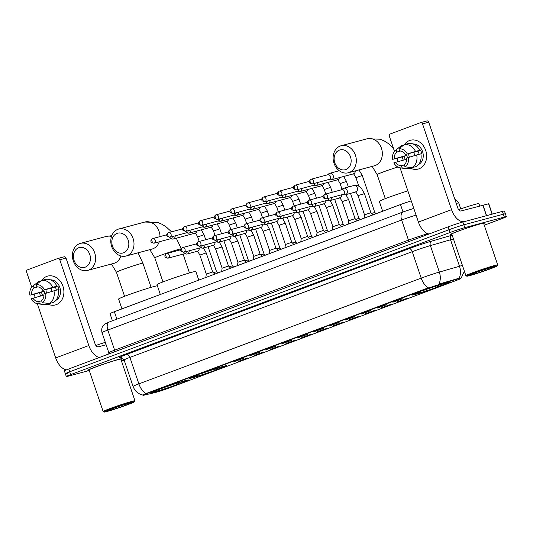 <?xml version="1.0" encoding="UTF-8"?>
<svg xmlns="http://www.w3.org/2000/svg" width="533" height="533" viewBox="0 0 533 533"><rect width="100%" height="100%" fill="white"/><g stroke="black" fill="none" stroke-linecap="round" stroke-linejoin="round"><path stroke-width="0.8" d="M223.354 366.318A19.774 0.899 161.3 0 0 202.28 373.093A19.774 0.899 161.3 0 0 189.488 378.323A19.774 0.899 161.3 0 0 193.079 377.657A19.774 0.899 161.3 0 0 214.153 370.881A19.774 0.899 161.3 0 0 226.945 365.645A19.774 0.899 161.3 0 0 223.354 366.318M184.964 380.695A19.774 0.899 161.3 0 0 163.891 387.471A19.774 0.899 161.3 0 0 151.099 392.701A19.774 0.899 161.3 0 0 154.69 392.035A19.774 0.899 161.3 0 0 175.763 385.259A19.774 0.899 161.3 0 0 188.555 380.022A19.774 0.899 161.3 0 0 184.964 380.695M445.681 283.043A19.774 0.899 161.3 0 0 424.608 289.825A19.774 0.899 161.3 0 0 411.816 295.055A19.774 0.899 161.3 0 0 415.407 294.383A19.774 0.899 161.3 0 0 436.48 287.607A19.774 0.899 161.3 0 0 449.272 282.377A19.774 0.899 161.3 0 0 445.681 283.043M392.821 302.211L402.402 298.806L392.821 302.211M376.998 308.141L386.578 304.736L376.998 308.141M361.174 314.064L370.755 310.659L361.174 314.064M345.351 319.993L354.931 316.589L345.351 319.993M329.527 325.923L339.108 322.518L329.527 325.923M313.704 331.846L323.284 328.441L313.704 331.846M297.88 337.775L307.461 334.371L297.88 337.775M282.057 343.698L291.638 340.294L282.057 343.698M266.233 349.628L275.814 346.223L266.233 349.628M250.41 355.551L259.991 352.146L250.41 355.551M234.587 361.481L244.167 358.076L234.587 361.481M396.732 302.004L406.313 298.6L396.732 302.004M380.908 307.934L390.489 304.53L380.908 307.934M365.085 313.857L374.666 310.453L365.085 313.857M349.262 319.787L358.842 316.382L349.262 319.787M333.438 325.71L343.019 322.305L333.438 325.71M317.615 331.639L327.195 328.235L317.615 331.639M301.791 337.562L311.372 334.158L301.791 337.562M285.968 343.492L295.549 340.087L285.968 343.492M270.144 349.415L279.725 346.01L270.144 349.415M254.321 355.344L263.902 351.94L254.321 355.344M238.498 361.267L248.078 357.863L238.498 361.267M458.04 279.085A10.074 0.46 -18.7 0 1 459.133 278.779A10.074 0.46 -18.7 0 1 460.965 278.439A10.074 0.46 -18.7 0 1 457.041 280.158L169.134 387.991A10.074 0.46 -18.7 0 1 154.95 392.608L143.903 395.193A10.074 0.46 -18.7 0 1 142.931 395.319A10.074 0.46 -18.7 0 1 146.855 393.601L427.713 288.406A10.074 0.46 -18.7 0 1 439.945 284.316L459.786 278.306M112.43 320.806L110.005 313.637A11.193 0.506 -18.7 0 1 114.355 311.725L400.483 204.559A11.193 0.506 -18.7 0 1 411.243 200.874M481.546 223.474A18.095 0.819 161.3 0 0 462.264 229.676A18.095 0.819 161.3 0 0 450.558 234.46A18.095 0.819 161.3 0 0 451.891 234.333A17.909 0.813 161.3 0 1 450.731 234.4A17.909 0.813 161.3 0 1 462.318 229.663A17.909 0.813 161.3 0 1 481.406 223.527A17.909 0.813 161.3 0 1 484.657 222.921A17.909 0.813 161.3 0 1 483.684 223.547A18.095 0.819 161.3 0 0 484.83 222.861A18.095 0.819 161.3 0 0 481.546 223.474M120.958 359.429A18.095 0.819 161.3 0 0 122.097 358.722A18.095 0.819 161.3 0 0 118.812 359.335A18.095 0.819 161.3 0 0 99.524 365.531A18.095 0.819 161.3 0 0 87.818 370.322A18.095 0.819 161.3 0 0 89.151 370.195M458.98 278.359L458.993 278.359A13.059 9.188 73.9 0 0 459.499 266.247A14.924 0.68 -18.7 0 1 461.118 265.794A14.924 0.68 -18.7 0 1 462.431 265.467M484.25 225.226L501.993 218.577A11.193 0.506 161.3 0 0 506.35 216.665L505.397 213.84A11.193 0.506 161.3 0 0 503.365 214.219L463.817 224.833A11.193 0.506 161.3 0 0 449.006 229.716L69.703 371.781A11.193 0.506 161.3 0 0 65.346 373.693A11.193 0.506 161.3 0 0 67.378 373.313M142.931 395.319L142.844 395.046C138.054 393.914 134.796 391.042 133.063 386.432A14.924 0.68 -18.7 0 1 138.873 383.88A13.059 7.522 -110.5 0 0 146.035 393.547L428.365 287.8A13.059 7.522 69.5 0 1 421.21 278.139A14.924 0.68 -18.7 0 1 439.339 272.077A13.059 9.188 73.9 0 1 438.846 284.136L457.867 278.572M143.73 394.686L143.277 394.833M121.517 361.074A11.193 0.506 161.3 0 0 122.69 360.641L124.149 360.095M506.35 216.665A11.193 0.506 161.3 0 0 504.318 217.044L464.776 227.658A11.193 0.506 161.3 0 0 449.965 232.541L70.656 374.606A11.193 0.506 161.3 0 0 66.299 376.518A11.193 0.506 161.3 0 0 68.331 376.138L89.264 370.522M462.864 222.008A11.193 0.506 161.3 0 0 448.053 226.891L68.744 368.956A11.193 0.506 161.3 0 0 64.386 370.868L65.346 373.693A11.193 0.506 161.3 0 1 69.703 371.781L449.006 229.716A11.193 0.506 161.3 0 1 463.817 224.833L503.365 214.219A11.193 0.506 161.3 0 1 505.397 213.84L504.438 211.021A11.193 0.506 161.3 0 0 502.406 211.394L462.864 222.008L464.776 227.658M409.491 140.545A14.924 12.179 75 0 1 425.694 150.386A14.924 12.179 75 0 1 419.051 168.788A14.924 12.179 75 0 1 410.763 168.315A14.924 12.179 75 0 0 418.139 169.074L418.139 169.074A14.924 12.179 75 0 0 419.051 168.788A14.924 12.179 75 0 0 425.874 150.946A14.924 12.179 75 0 0 410.403 140.252L410.403 140.252A14.924 12.179 75 0 0 409.491 140.545A14.924 12.179 75 0 0 404.4 144.603A14.924 12.179 75 0 1 409.491 140.545M464.13 221.668A14.924 8.595 -110.5 0 1 451.551 209.669L422.522 123.889A1.865 1.526 -105 0 0 420.61 122.623A1.865 1.526 -105 0 0 420.497 122.663L390.216 134.003A1.865 1.526 -105 0 0 389.39 136.301L394.473 151.332M429.005 234.027A14.924 8.595 -110.5 0 1 418.425 222.081L400.056 167.815M403.288 160.127A14.924 12.179 75 0 1 402.268 156.829A14.924 12.179 75 0 0 403.288 160.127M397.938 161.559L396.865 158.401L404.267 156.289A10.82 8.834 75 0 0 405.34 159.574M426.74 120.984A1.865 1.526 75 0 1 426.853 120.951A1.865 1.526 75 0 1 428.765 122.217L457.8 207.997A3.731 2.145 69.5 0 0 461.072 210.968L488.768 203.753L492.272 214.119M420.877 153.95L421.776 153.711A10.82 8.834 75 0 0 420.584 150.179L419.658 150.306A12.312 10.047 75 0 0 408.471 143.51L404.307 144.63L398.911 148.807L399.65 150.979A7.462 6.09 75 0 1 405.466 154.517L417.952 151.165A7.462 6.09 -105 0 1 419.091 154.303M416.693 154.95L406.659 158.048A7.462 6.09 75 0 1 404.274 164.65L405.013 166.822L412.102 167.655L416.266 166.536A12.312 10.047 75 0 0 420.857 153.837L416.693 154.95A12.312 10.047 75 0 1 412.102 167.655M404.367 164.93L401.422 165.723L402.155 167.895L409.244 168.728L413.315 167.329M409.244 168.728A12.312 10.047 75 0 1 406.586 168.761L400.383 167.875A9.701 7.915 75 0 1 393.84 162.845L406.726 159.2M407.525 157.721A7.462 6.09 -105 0 1 406.892 155.31L392.648 159.314A9.701 7.915 75 0 1 395.639 150.186L400.563 146.309A12.312 10.047 75 0 1 401.449 145.696L396.059 149.88L396.792 152.052L400.616 151.026M403.708 145.089L401.449 145.696M408.418 157.388A9.701 7.915 75 0 1 405.013 166.822M402.155 167.895A9.701 7.915 75 0 1 400.383 167.875M392.648 159.314L396.865 158.401M395.639 150.186A9.701 7.915 75 0 1 396.059 149.88M401.422 165.723A7.462 6.09 75 0 1 395.599 162.185M394.407 158.661A7.462 6.09 75 0 1 396.792 152.052M413.068 143.977A10.82 8.834 75 0 1 422.802 152.378A10.82 8.834 75 0 1 418.585 164.524M404.307 144.63A12.312 10.047 75 0 1 415.493 151.419L405.466 154.517M419.658 150.306L415.493 151.419M398.911 148.807A9.701 7.915 75 0 1 407.225 153.857M409.357 157.108A7.462 6.09 75 0 1 408.704 153.644M414.694 155.536A9.328 7.615 75 0 1 414.034 152.218M420.584 150.179L417.952 151.165M406.892 155.31L404.267 156.289M469.753 275.621A16.043 0.726 161.3 0 0 486.522 270.238A16.043 0.726 161.3 0 0 497.222 265.914A16.043 0.726 161.3 0 0 494.311 266.42A16.043 0.726 161.3 0 0 476.888 272.037A16.043 0.726 161.3 0 0 466.861 276.194A16.043 0.726 161.3 0 0 469.753 275.621M497.222 265.914L497.689 264.974A16.79 0.76 161.3 0 0 497.695 264.934A16.79 0.76 161.3 0 0 494.644 265.501A16.79 0.76 161.3 0 0 476.755 271.257A16.79 0.76 161.3 0 0 465.895 275.701A16.79 0.76 161.3 0 0 465.922 275.728L466.861 276.194M497.695 264.934L483.598 223.28A16.79 0.76 161.3 0 0 480.546 223.847A16.79 0.76 161.3 0 0 462.651 229.603A16.79 0.76 161.3 0 0 451.791 234.047L465.895 275.701M479.707 205.965L478.914 203.619A18.655 0.846 161.3 0 0 475.523 204.252A18.655 0.846 161.3 0 0 458.613 209.602M491.459 267.493A12.312 0.56 161.3 0 0 478.587 271.623A12.312 0.56 161.3 0 0 470.373 274.941A12.312 0.56 161.3 0 0 472.604 274.555A12.312 0.56 161.3 0 0 485.976 270.244A12.312 0.56 161.3 0 0 493.671 267.053A12.312 0.56 161.3 0 0 491.459 267.493M339.354 150.113A10.26 8.375 -105 0 0 334.791 162.758A10.26 8.375 -105 0 0 345.93 169.527A10.26 8.375 -105 0 0 350.501 156.875A10.26 8.375 -105 0 0 339.354 150.113M349.208 172.499A13.991 11.42 75 0 1 348.349 172.772A13.991 11.42 75 0 1 333.845 162.752A13.991 11.42 75 0 1 340.247 146.022A13.991 11.42 75 0 1 341.1 145.749A13.991 11.42 75 0 1 355.604 155.769A13.991 11.42 75 0 1 349.208 172.499M438.959 285.235L438.965 286.607A17.756 0.806 161.3 0 1 418.065 293.503L417.252 293.01M419.165 291.804L419.264 291.897A17.756 0.806 161.3 0 0 413.755 294.436A17.756 0.806 161.3 0 0 415.98 294.056L417.306 293.563L417.632 292.67M422.029 290.745L422.116 290.825A17.756 0.806 161.3 0 1 443.023 283.929L443.076 283.776M418.065 293.503L419.384 293.003A16.043 0.726 161.3 0 0 438.006 286.867L438.965 286.607M419.264 291.897L420.224 291.638A16.043 0.726 161.3 0 0 415.354 293.823A16.043 0.726 161.3 0 0 417.306 293.563M443.023 283.929L441.704 284.429A16.043 0.726 161.3 0 0 423.082 290.565L422.116 290.825M438.006 286.867L436.507 285.521M419.831 291.791L419.384 293.003M407.858 190.874A20.521 0.933 161.3 0 0 379.323 201.394L382.654 211.235M445.175 283.183L445.102 283.369A17.756 0.806 161.3 0 1 447.36 283.063L447.607 282.563M439.918 284.948L440.858 285.795L441.824 285.535A17.756 0.806 161.3 0 0 447.36 283.063M440.858 285.795A16.043 0.726 161.3 0 0 445.708 283.549A16.043 0.726 161.3 0 0 443.782 283.869L445.102 283.369M117.033 233.381A10.26 8.375 -105 0 0 112.463 246.033A10.26 8.375 -105 0 0 123.603 252.795A10.26 8.375 -105 0 0 128.173 240.15A10.26 8.375 -105 0 0 117.033 233.381M126.881 255.767A13.991 11.42 75 0 1 126.021 256.04A13.991 11.42 75 0 1 111.517 246.019A13.991 11.42 75 0 1 117.92 229.29A13.991 11.42 75 0 1 118.772 229.017A13.991 11.42 75 0 1 133.277 239.044A13.991 11.42 75 0 1 126.881 255.767M198.776 280.105L195.871 271.51A20.521 0.933 161.3 0 0 192.14 272.203A20.521 0.933 161.3 0 0 170.274 279.239A20.521 0.933 161.3 0 0 157.002 284.669L160.326 294.502M216.631 368.503L216.638 369.875A17.756 0.806 161.3 0 1 195.738 376.771L194.925 376.278M196.837 375.079L196.937 375.165A17.756 0.806 161.3 0 0 191.427 377.71A17.756 0.806 161.3 0 0 193.652 377.331L194.978 376.831L195.305 375.945M199.708 374.019L199.795 374.093A17.756 0.806 161.3 0 1 220.695 367.204L220.749 367.05M195.738 376.771L197.057 376.278A16.043 0.726 161.3 0 0 215.678 370.135L216.638 369.875M196.937 375.165L197.896 374.906A16.043 0.726 161.3 0 0 193.026 377.091A16.043 0.726 161.3 0 0 194.978 376.831M220.695 367.204L219.376 367.697A16.043 0.726 161.3 0 0 200.754 373.833L199.795 374.093M215.678 370.135L214.186 368.789M197.503 375.059L197.057 376.278M222.847 366.451L222.774 366.644A17.756 0.806 161.3 0 1 225.033 366.331L225.279 365.831M217.591 368.216L218.53 369.063L219.496 368.809A17.756 0.806 161.3 0 0 225.033 366.331M218.53 369.063A16.043 0.726 161.3 0 0 223.387 366.817A16.043 0.726 161.3 0 0 221.455 367.137L222.774 366.644M78.644 247.758A10.26 8.375 -105 0 0 74.074 260.41A10.26 8.375 -105 0 0 85.213 267.173A10.26 8.375 -105 0 0 89.784 254.527A10.26 8.375 -105 0 0 78.644 247.758M88.491 270.144A13.991 11.42 75 0 1 87.639 270.418A13.991 11.42 75 0 1 73.134 260.397A13.991 11.42 75 0 1 79.53 243.668A13.991 11.42 75 0 1 80.383 243.394A13.991 11.42 75 0 1 94.887 253.422A13.991 11.42 75 0 1 88.491 270.144M157.395 285.841A20.521 0.933 161.3 0 0 153.757 286.581A20.521 0.933 161.3 0 0 131.884 293.616A20.521 0.933 161.3 0 0 118.612 299.046L121.944 308.88M178.242 382.881L178.255 384.253A17.756 0.806 161.3 0 1 157.348 391.149L156.535 390.656M158.454 389.456L158.548 389.543A17.756 0.806 161.3 0 0 153.038 392.088A17.756 0.806 161.3 0 0 155.27 391.708L156.589 391.209L156.915 390.316M161.319 388.39L161.406 388.47A17.756 0.806 161.3 0 1 182.306 381.581L182.366 381.428M157.348 391.149L158.674 390.656A16.043 0.726 161.3 0 0 177.289 384.513L178.255 384.253M158.548 389.543L159.514 389.283A16.043 0.726 161.3 0 0 154.637 391.469A16.043 0.726 161.3 0 0 156.589 391.209M182.306 381.581L180.987 382.074A16.043 0.726 161.3 0 0 162.365 388.211L161.406 388.47M177.289 384.513L175.797 383.167M159.114 389.436L158.674 390.656M184.458 380.829L184.391 381.022A17.756 0.806 161.3 0 1 186.643 380.709L186.89 380.209M179.201 382.594L180.147 383.44L181.107 383.187A17.756 0.806 161.3 0 0 186.643 380.709M180.147 383.44A16.043 0.726 161.3 0 0 184.998 381.195A16.043 0.726 161.3 0 0 183.066 381.515L184.391 381.022M371.614 213.407L374.806 212.487L362.28 175.49L355.924 177.642C354.238 174.538 353.319 173.292 353.172 173.891M328.808 179.508L330.493 179.794A3.358 2.738 -105 0 0 331.486 179.754A3.358 2.738 -105 0 0 331.686 179.688A3.358 2.738 -105 0 0 333.185 175.55A3.358 2.738 -105 0 0 329.74 173.272A3.358 2.738 -105 0 0 329.541 173.332A3.358 2.738 -105 0 0 328.861 173.731L327.555 174.824M329.008 179.448A2.425 1.979 -105 0 0 329.161 179.414A2.425 1.979 -105 0 0 329.307 179.368A2.425 1.979 -105 0 0 330.387 176.376A2.425 1.979 -105 0 0 327.902 174.731A2.425 1.979 -105 0 0 327.755 174.777M355.791 219.329L358.982 218.41L360.221 219.636M312.991 185.431L314.67 185.724A3.358 2.738 -105 0 0 315.663 185.684A3.358 2.738 -105 0 0 315.862 185.617A3.358 2.738 -105 0 0 317.568 182.526M313.184 185.371A2.425 1.979 -105 0 0 313.337 185.337A2.425 1.979 -105 0 0 313.484 185.291A2.425 1.979 -105 0 0 314.723 183.285M339.967 225.259L343.152 224.333L344.398 225.566M297.167 191.36L298.846 191.647A3.358 2.738 -105 0 0 299.839 191.607A3.358 2.738 -105 0 0 300.039 191.54A3.358 2.738 -105 0 0 301.745 188.449M297.361 191.3A2.425 1.979 -105 0 0 297.514 191.267A2.425 1.979 -105 0 0 297.661 191.22A2.425 1.979 -105 0 0 298.9 189.215M324.144 231.182L327.335 230.263L328.575 231.489M281.344 197.283L283.023 197.576A3.358 2.738 -105 0 0 284.016 197.536A3.358 2.738 -105 0 0 284.216 197.47A3.358 2.738 -105 0 0 285.921 194.378M281.537 197.223A2.425 1.979 -105 0 0 281.69 197.19A2.425 1.979 -105 0 0 281.837 197.143A2.425 1.979 -105 0 0 283.076 195.138M308.321 237.112L311.512 236.192L312.751 237.418M265.521 203.213L267.2 203.499A3.358 2.738 -105 0 0 268.192 203.459A3.358 2.738 -105 0 0 268.392 203.393A3.358 2.738 -105 0 0 270.098 200.301M265.714 203.153A2.425 1.979 -105 0 0 265.867 203.12A2.425 1.979 -105 0 0 266.014 203.073A2.425 1.979 -105 0 0 267.253 201.068M292.497 243.035L295.682 242.115L296.928 243.341M249.697 209.136L251.376 209.429A3.358 2.738 -105 0 0 252.369 209.389A3.358 2.738 -105 0 0 252.569 209.322A3.358 2.738 -105 0 0 254.274 206.231M249.89 209.076A2.425 1.979 -105 0 0 250.044 209.043A2.425 1.979 -105 0 0 250.19 208.996A2.425 1.979 -105 0 0 251.429 206.991M276.674 248.964L279.865 248.045L281.104 249.271M233.874 215.066L235.553 215.352A3.358 2.738 -105 0 0 236.545 215.312A3.358 2.738 -105 0 0 236.745 215.245A3.358 2.738 -105 0 0 238.451 212.154M234.067 215.006A2.425 1.979 -105 0 0 234.22 214.972A2.425 1.979 -105 0 0 234.367 214.926A2.425 1.979 -105 0 0 235.606 212.92M260.85 254.894L264.035 253.968L265.281 255.2M218.05 220.988L219.729 221.282A3.358 2.738 -105 0 0 220.722 221.242A3.358 2.738 -105 0 0 220.922 221.175A3.358 2.738 -105 0 0 222.627 218.084M218.244 220.929A2.425 1.979 -105 0 0 218.397 220.895A2.425 1.979 -105 0 0 218.543 220.849A2.425 1.979 -105 0 0 219.783 218.843M245.027 260.817L248.218 259.897L249.457 261.123M202.227 226.918L203.906 227.211A3.358 2.738 -105 0 0 204.899 227.165A3.358 2.738 -105 0 0 205.098 227.098A3.358 2.738 -105 0 0 206.804 224.007M202.42 226.858A2.425 1.979 -105 0 0 202.573 226.825A2.425 1.979 -105 0 0 202.72 226.778A2.425 1.979 -105 0 0 203.959 224.773M229.203 266.747L232.388 265.82L233.634 267.053M186.403 232.841L188.082 233.134A3.358 2.738 -105 0 0 189.075 233.094A3.358 2.738 -105 0 0 189.275 233.028A3.358 2.738 -105 0 0 190.981 229.936M186.597 232.781A2.425 1.979 -105 0 0 186.75 232.748A2.425 1.979 -105 0 0 186.896 232.701A2.425 1.979 -105 0 0 188.136 230.696M213.38 272.669L216.571 271.75L217.81 272.976M170.58 238.771L172.259 239.064A3.358 2.738 -105 0 0 173.252 239.017A3.358 2.738 -105 0 0 173.452 238.951A3.358 2.738 -105 0 0 175.157 235.859M170.773 238.711A2.425 1.979 -105 0 0 170.926 238.677A2.425 1.979 -105 0 0 171.073 238.631A2.425 1.979 -105 0 0 172.312 236.625M364.066 218.197L364.532 214.846L370.895 212.694L373.053 214.832M342.792 194.472L344.471 194.765A3.358 2.738 -105 0 0 345.464 194.725A3.358 2.738 -105 0 0 345.67 194.658A3.358 2.738 -105 0 0 347.163 190.521A3.358 2.738 -105 0 0 343.725 188.236A3.358 2.738 -105 0 0 343.519 188.302A3.358 2.738 -105 0 0 342.846 188.695L341.533 189.788M342.992 194.412A2.425 1.979 -105 0 0 343.139 194.378A2.425 1.979 -105 0 0 343.292 194.332A2.425 1.979 -105 0 0 344.371 191.347A2.425 1.979 -105 0 0 341.886 189.695A2.425 1.979 -105 0 0 341.74 189.748M348.242 224.126L348.709 220.769L355.071 218.617L357.23 220.755M326.969 200.401L328.648 200.694A3.358 2.738 -105 0 0 329.641 200.648A3.358 2.738 -105 0 0 329.847 200.581A3.358 2.738 -105 0 0 331.546 197.49M327.169 200.341A2.425 1.979 -105 0 0 327.315 200.308A2.425 1.979 -105 0 0 327.469 200.261A2.425 1.979 -105 0 0 328.701 198.256M332.419 230.049L332.885 226.698L339.248 224.546L341.406 226.685M311.145 206.331L312.824 206.617A3.358 2.738 -105 0 0 313.817 206.577A3.358 2.738 -105 0 0 314.024 206.511A3.358 2.738 -105 0 0 315.723 203.419M311.345 206.264A2.425 1.979 -105 0 0 311.492 206.231A2.425 1.979 -105 0 0 311.645 206.184A2.425 1.979 -105 0 0 312.878 204.186M322.811 230.589L323.424 230.469L316.968 211.414L310.612 213.566L317.062 232.628L322.811 230.589M295.322 212.254L297.001 212.547A3.358 2.738 -105 0 0 297.994 212.5A3.358 2.738 -105 0 0 298.2 212.44A3.358 2.738 -105 0 0 299.899 209.342M295.522 212.194A2.425 1.979 -105 0 0 295.668 212.161A2.425 1.979 -105 0 0 295.822 212.114A2.425 1.979 -105 0 0 297.054 210.109M300.772 241.902L301.238 238.551L307.601 236.399L309.76 238.537M279.499 218.184L281.177 218.47A3.358 2.738 -105 0 0 282.17 218.43A3.358 2.738 -105 0 0 282.377 218.363A3.358 2.738 -105 0 0 284.082 215.272M279.698 218.117A2.425 1.979 -105 0 0 279.845 218.09A2.425 1.979 -105 0 0 279.998 218.037A2.425 1.979 -105 0 0 281.231 216.038M284.948 247.832L285.415 244.474L291.778 242.322L293.936 244.467M263.675 224.107L265.354 224.4A3.358 2.738 -105 0 0 266.347 224.353A3.358 2.738 -105 0 0 266.553 224.293A3.358 2.738 -105 0 0 268.259 221.195M263.875 224.047A2.425 1.979 -105 0 0 264.022 224.013A2.425 1.979 -105 0 0 264.175 223.967A2.425 1.979 -105 0 0 265.407 221.961M269.125 253.755L269.591 250.403L275.954 248.251L278.113 250.39M247.852 230.036L249.531 230.323A3.358 2.738 -105 0 0 250.523 230.283A3.358 2.738 -105 0 0 250.73 230.216A3.358 2.738 -105 0 0 252.435 227.125M248.052 229.976A2.425 1.979 -105 0 0 248.198 229.943A2.425 1.979 -105 0 0 248.351 229.89A2.425 1.979 -105 0 0 249.584 227.891M253.302 259.684L253.768 256.333L260.131 254.174L262.289 256.32M232.028 235.959L233.707 236.252A3.358 2.738 -105 0 0 234.7 236.206A3.358 2.738 -105 0 0 234.906 236.146A3.358 2.738 -105 0 0 236.612 233.048M232.228 235.899A2.425 1.979 -105 0 0 232.375 235.866A2.425 1.979 -105 0 0 232.528 235.819A2.425 1.979 -105 0 0 233.76 233.814M237.478 265.607L237.945 262.256L244.307 260.104L246.466 262.243M216.205 241.889L217.884 242.175A3.358 2.738 -105 0 0 218.876 242.135A3.358 2.738 -105 0 0 219.083 242.069A3.358 2.738 -105 0 0 220.789 238.977M216.405 241.829A2.425 1.979 -105 0 0 216.551 241.795A2.425 1.979 -105 0 0 216.704 241.742A2.425 1.979 -105 0 0 217.937 239.743M221.655 271.537L222.121 268.186L228.484 266.027L230.642 268.172M200.381 247.812L202.06 248.105A3.358 2.738 -105 0 0 203.053 248.065A3.358 2.738 -105 0 0 203.26 247.998A3.358 2.738 -105 0 0 204.965 244.907M200.581 247.752A2.425 1.979 -105 0 0 200.734 247.718A2.425 1.979 -105 0 0 200.881 247.672A2.425 1.979 -105 0 0 202.114 245.666M206.298 274.115L212.66 271.957L214.819 274.095M184.558 253.741L186.237 254.028A3.358 2.738 -105 0 0 187.23 253.988A3.358 2.738 -105 0 0 187.436 253.921A3.358 2.738 -105 0 0 189.142 250.83M184.758 253.681A2.425 1.979 -105 0 0 184.911 253.648A2.425 1.979 -105 0 0 185.058 253.601A2.425 1.979 -105 0 0 186.29 251.596M46.751 276.407A14.924 12.179 75 0 1 62.954 286.248A14.924 12.179 75 0 1 56.311 304.643A14.924 12.179 75 0 1 48.03 304.176A14.924 12.179 75 0 0 55.399 304.936L55.399 304.936A14.924 12.179 75 0 0 56.311 304.643A14.924 12.179 75 0 0 63.134 286.801A14.924 12.179 75 0 0 47.664 276.114L47.664 276.114A14.924 12.179 75 0 0 46.751 276.407A14.924 12.179 75 0 0 41.661 280.458A14.924 12.179 75 0 1 46.751 276.407M99.398 357.476A14.924 8.595 -110.5 0 1 88.818 345.531L59.783 259.751A1.865 1.526 -105 0 0 57.87 258.485A1.865 1.526 -105 0 0 57.757 258.518L27.483 269.858A1.865 1.526 -105 0 0 26.65 272.163L31.74 287.194M66.325 369.895A14.924 8.595 -110.5 0 1 55.685 357.936L37.317 303.677M40.555 295.982A14.924 12.179 75 0 1 39.529 292.684A14.924 12.179 75 0 0 40.555 295.982M35.198 297.421L34.132 294.256M64 256.846A1.865 1.526 75 0 1 64.113 256.806A1.865 1.526 75 0 1 66.025 258.079L95.061 343.852A3.731 2.145 69.5 0 0 98.338 346.823L106.12 344.738M58.137 289.812L59.036 289.566A10.82 8.834 75 0 0 57.844 286.041L56.924 286.161A12.312 10.047 75 0 0 45.731 279.365L41.567 280.485L36.177 284.669L36.91 286.841A7.462 6.09 75 0 1 42.727 290.372L55.219 287.021A7.462 6.09 -105 0 1 56.358 290.165M53.953 290.811L43.926 293.903A7.462 6.09 75 0 1 41.541 300.512L42.274 302.684L49.362 303.517L53.527 302.398A12.312 10.047 75 0 0 58.117 289.692L53.953 290.811A12.312 10.047 75 0 1 49.362 303.517M42.6 295.435A10.82 8.834 75 0 1 41.527 292.151L29.908 295.175A9.701 7.915 75 0 1 32.899 286.041A9.701 7.915 75 0 1 33.319 285.741L34.052 287.907L37.883 286.881M41.634 300.792L38.682 301.578L39.415 303.75L46.511 304.583L50.575 303.19M46.511 304.583A12.312 10.047 75 0 1 43.853 304.616L37.65 303.73A9.701 7.915 75 0 1 31.107 298.707L43.986 295.062M32.899 286.041L37.83 282.17A12.312 10.047 75 0 1 38.716 281.557L33.319 285.741M40.968 280.951L38.716 281.557M45.678 293.243A9.701 7.915 75 0 1 42.274 302.684M39.415 303.75A9.701 7.915 75 0 1 37.65 303.73M38.682 301.578A7.462 6.09 75 0 1 32.859 298.047M44.792 293.576A7.462 6.09 -105 0 1 44.152 291.165L29.908 295.175M31.667 294.516A7.462 6.09 75 0 1 34.052 287.907M50.329 279.832A10.82 8.834 75 0 1 60.062 288.233A10.82 8.834 75 0 1 55.845 300.379M41.567 280.485A12.312 10.047 75 0 1 52.76 287.28L42.727 290.372M56.924 286.161L52.76 287.28M36.177 284.669A9.701 7.915 75 0 1 44.486 289.719M46.618 292.97A7.462 6.09 75 0 1 45.965 289.506M51.954 291.398A9.328 7.615 75 0 1 51.295 288.073M57.844 286.041L55.219 287.021M44.152 291.165L41.527 292.151M107.013 411.483A16.043 0.726 161.3 0 0 123.783 406.099A16.043 0.726 161.3 0 0 134.483 401.775A16.043 0.726 161.3 0 0 131.578 402.282A16.043 0.726 161.3 0 0 114.155 407.898A16.043 0.726 161.3 0 0 104.128 412.049A16.043 0.726 161.3 0 0 107.013 411.483M134.483 401.775L134.949 400.829A16.79 0.76 161.3 0 0 134.956 400.796A16.79 0.76 161.3 0 0 131.911 401.362A16.79 0.76 161.3 0 0 114.015 407.112A16.79 0.76 161.3 0 0 103.155 411.556A16.79 0.76 161.3 0 0 103.182 411.583L104.128 412.049M134.956 400.796L120.858 359.142A16.79 0.76 161.3 0 0 117.813 359.708A16.79 0.76 161.3 0 0 99.918 365.458A16.79 0.76 161.3 0 0 89.058 369.902L103.155 411.556M120.951 359.409A17.909 0.813 161.3 0 0 121.917 358.782A17.909 0.813 161.3 0 0 118.666 359.389A17.909 0.813 161.3 0 0 99.578 365.525A17.909 0.813 161.3 0 0 87.998 370.262A17.909 0.813 161.3 0 0 89.144 370.168M128.719 403.348A12.312 0.56 161.3 0 0 115.848 407.478A12.312 0.56 161.3 0 0 107.639 410.803A12.312 0.56 161.3 0 0 109.871 410.41A12.312 0.56 161.3 0 0 123.243 406.106A12.312 0.56 161.3 0 0 130.938 402.915A12.312 0.56 161.3 0 0 128.719 403.348M105.307 342.339A18.655 0.846 161.3 0 0 95.88 345.464M427.713 288.406L427.593 288.06M439.945 284.316L439.772 283.803M146.855 393.601L146.735 393.247M402.995 211.981L400.483 204.559M116.874 319.147L114.355 311.725M453.47 238.991A14.924 0.68 161.3 0 0 452.157 239.324A14.924 0.68 161.3 0 0 450.538 239.777L430.378 245.6A14.924 0.68 161.3 0 0 412.249 251.663L129.912 357.403A14.924 0.68 161.3 0 0 124.102 359.955C121.93 357.63 120.758 356.81 120.578 357.483M120.811 357.476A18.655 0.846 -18.7 0 1 126.634 354.432L408.971 248.691A18.655 0.846 -18.7 0 1 431.63 241.116A3.731 2.625 -106.1 0 0 430.378 245.6L439.339 272.077L459.499 266.247L450.538 239.777A3.731 2.625 -106.1 0 1 451.797 235.286A18.655 0.846 -18.7 0 1 452.177 235.18M126.634 354.432A3.731 2.145 69.5 0 1 129.912 357.403L138.873 383.88L421.21 278.139L412.249 251.663A3.731 2.145 69.5 0 0 408.971 248.691M431.63 241.116L451.797 235.286M504.318 217.044L502.406 211.394M449.965 232.541L448.053 226.891M70.656 374.606L68.744 368.956M454.582 198.489L458.746 202.98A14.924 0.68 161.3 0 0 456.255 203.426M426.193 232.888L426.593 234.067L427.859 233.701M416.053 215.079A14.924 0.68 161.3 0 0 401.649 220.009L408.465 240.13A14.924 0.68 -18.7 0 1 426.593 234.067A1.865 1.313 -106.1 0 0 426.973 234.786M403.428 211.834A7.462 4.297 69.5 0 0 403.195 211.901A7.462 4.297 69.5 0 0 401.649 220.009L107.819 330.06L114.635 350.181L408.465 240.13A1.865 1.073 -110.5 0 1 408.505 241.702M109.591 321.879A7.462 4.297 69.5 0 0 109.365 321.952A7.462 4.297 69.5 0 0 107.819 330.06A14.924 0.68 161.3 0 0 102.01 332.612L108.825 352.733A14.924 0.68 -18.7 0 1 114.635 350.181A1.865 1.073 -110.5 0 1 114.675 351.753M102.01 332.612C100.844 327.562 103.515 325.17 103.602 325.13L104.794 324.077L109.365 321.952L403.195 211.901L412.809 208.696A7.462 5.25 73.9 0 1 413.841 208.55M418.425 222.081L451.551 209.669M486.409 215.692L482.838 205.125M428.765 122.217L422.522 123.889M482.998 205.085L486.569 215.645M492.099 214.159L488.588 203.779M348.349 172.772L374.366 165.79A13.991 11.42 -105 0 0 375.219 165.516A13.991 11.42 -105 0 0 381.621 148.794A13.991 11.42 -105 0 0 367.117 138.767L341.1 145.749M385.292 198.656L377.144 174.591A13.991 0.633 -18.7 0 1 382.594 172.206A13.991 0.633 -18.7 0 1 397.871 167.029M162.965 281.93L154.817 257.865A13.991 0.633 -18.7 0 1 160.266 255.474A13.991 0.633 -18.7 0 1 178.782 249.364A13.991 0.633 -18.7 0 1 180.98 248.864M126.021 256.04L152.038 249.058A13.991 11.42 -105 0 0 152.891 248.784A13.991 11.42 -105 0 0 159.247 241.809M160.02 236.585A13.991 11.42 -105 0 0 144.789 222.034L118.772 229.017M124.575 296.308L116.434 272.243A13.991 0.633 -18.7 0 1 121.877 269.851A13.991 0.633 -18.7 0 1 140.392 263.742A13.991 0.633 -18.7 0 1 142.931 263.269L138.054 252.815M87.639 270.418L113.649 263.435A13.991 11.42 -105 0 0 114.508 263.162A13.991 11.42 -105 0 0 120.924 256M111.504 236.459A13.991 11.42 -105 0 0 106.4 236.412L80.383 243.394M312.365 183.912A2.425 1.979 -105 0 0 313.477 181.013A2.425 1.979 -105 0 0 310.959 179.275A2.425 1.979 -105 0 0 310.812 179.321A2.425 1.399 -110.5 0 0 310.739 179.348A2.425 1.399 -110.5 0 0 310.239 181.98A2.425 1.399 69.5 0 0 312.365 183.912A2.425 1.979 -105 0 1 312.218 183.958L329.161 179.414M353.206 173.911A3.358 2.738 -105 0 0 353.419 173.871A3.358 2.738 -105 0 0 353.626 173.805A3.358 2.738 -105 0 0 353.785 173.738A3.358 2.738 -105 0 0 355.338 170.9M296.541 189.835A2.425 1.979 -105 0 0 297.654 186.936A2.425 1.979 -105 0 0 295.135 185.198A2.425 1.979 -105 0 0 294.989 185.251A2.425 1.399 -110.5 0 0 294.916 185.271A2.425 1.399 -110.5 0 0 294.416 187.902A2.425 1.399 69.5 0 0 296.541 189.835A2.425 1.979 -105 0 1 296.395 189.888L313.337 185.337M337.349 179.821C337.496 179.215 338.415 180.467 340.101 183.572L346.457 181.42L348.349 186.996M337.382 179.841A3.358 2.738 -105 0 0 337.596 179.794A3.358 2.738 -105 0 0 337.802 179.728A3.358 2.738 -105 0 0 337.962 179.661A3.358 2.738 -105 0 0 339.441 177.622M280.718 195.764A2.425 1.979 -105 0 0 281.83 192.866A2.425 1.979 -105 0 0 279.312 191.127A2.425 1.979 -105 0 0 279.165 191.174A2.425 1.399 -110.5 0 0 279.092 191.2A2.425 1.399 -110.5 0 0 278.592 193.832A2.425 1.399 69.5 0 0 280.718 195.764A2.425 1.979 -105 0 1 280.571 195.811L297.514 191.267M321.526 185.744C321.672 185.144 322.592 186.39 324.277 189.495L330.633 187.343L332.299 192.266M321.559 185.764A3.358 2.738 -105 0 0 321.772 185.724A3.358 2.738 -105 0 0 321.979 185.657A3.358 2.738 -105 0 0 322.139 185.591A3.358 2.738 -105 0 0 323.618 183.545M264.894 201.687A2.425 1.979 -105 0 0 266.007 198.789A2.425 1.979 -105 0 0 263.495 197.057A2.425 1.979 -105 0 0 263.342 197.103A2.425 1.399 -110.5 0 0 263.269 197.123A2.425 1.399 -110.5 0 0 262.769 199.762A2.425 1.399 69.5 0 0 264.894 201.687A2.425 1.979 -105 0 1 264.748 201.74L281.69 197.19M305.702 191.673C305.849 191.067 306.768 192.32 308.454 195.424L314.81 193.272L316.475 198.196M305.735 191.693A3.358 2.738 -105 0 0 305.949 191.647A3.358 2.738 -105 0 0 306.155 191.58A3.358 2.738 -105 0 0 306.315 191.514A3.358 2.738 -105 0 0 307.794 189.475M249.071 207.617A2.425 1.979 -105 0 0 250.184 204.719A2.425 1.979 -105 0 0 247.672 202.98A2.425 1.979 -105 0 0 247.519 203.026A2.425 1.399 -110.5 0 0 247.445 203.053A2.425 1.399 -110.5 0 0 246.946 205.685A2.425 1.399 69.5 0 0 249.071 207.617A2.425 1.979 -105 0 1 248.924 207.663L265.867 203.12M289.879 197.596C290.025 196.997 290.945 198.243 292.63 201.354L298.986 199.195L300.652 204.119M289.912 197.623A3.358 2.738 -105 0 0 290.125 197.576A3.358 2.738 -105 0 0 290.332 197.51A3.358 2.738 -105 0 0 290.492 197.443A3.358 2.738 -105 0 0 291.971 195.398M233.247 213.54A2.425 1.979 -105 0 0 234.36 210.642A2.425 1.979 -105 0 0 231.848 208.909A2.425 1.979 -105 0 0 231.695 208.956A2.425 1.399 -110.5 0 0 231.622 208.976A2.425 1.399 -110.5 0 0 231.122 211.614A2.425 1.399 69.5 0 0 233.247 213.54A2.425 1.979 -105 0 1 233.101 213.593L250.044 209.043M274.055 203.526C274.202 202.92 275.121 204.172 276.807 207.277L283.163 205.125L284.829 210.049M274.089 203.546A3.358 2.738 -105 0 0 274.302 203.499A3.358 2.738 -105 0 0 274.508 203.433A3.358 2.738 -105 0 0 274.668 203.366A3.358 2.738 -105 0 0 276.147 201.327M217.424 219.469A2.425 1.979 -105 0 0 218.537 216.571A2.425 1.979 -105 0 0 216.025 214.832A2.425 1.979 -105 0 0 215.872 214.879A2.425 1.399 -110.5 0 0 215.798 214.906A2.425 1.399 -110.5 0 0 215.299 217.537A2.425 1.399 69.5 0 0 217.424 219.469A2.425 1.979 -105 0 1 217.277 219.516L234.22 214.972M258.232 209.449C258.378 208.849 259.298 210.095 260.983 213.207L267.339 211.048L269.005 215.972M258.265 209.476A3.358 2.738 -105 0 0 258.478 209.429A3.358 2.738 -105 0 0 258.685 209.362A3.358 2.738 -105 0 0 258.845 209.296A3.358 2.738 -105 0 0 260.324 207.25M201.601 225.399A2.425 1.979 -105 0 0 202.713 222.494A2.425 1.979 -105 0 0 200.201 220.762A2.425 1.979 -105 0 0 200.048 220.809A2.425 1.399 -110.5 0 0 199.975 220.829A2.425 1.399 -110.5 0 0 199.475 223.467A2.425 1.399 69.5 0 0 201.601 225.399A2.425 1.979 -105 0 1 201.454 225.446L218.397 220.895M242.408 215.379C242.555 214.772 243.474 216.025 245.16 219.13L251.516 216.978L253.182 221.901M242.442 215.399A3.358 2.738 -105 0 0 242.655 215.352A3.358 2.738 -105 0 0 242.861 215.285A3.358 2.738 -105 0 0 243.021 215.219A3.358 2.738 -105 0 0 244.5 213.18M185.777 231.322A2.425 1.979 -105 0 0 186.89 228.424A2.425 1.979 -105 0 0 184.378 226.685A2.425 1.979 -105 0 0 184.225 226.732A2.425 1.399 -110.5 0 0 184.151 226.758A2.425 1.399 -110.5 0 0 183.652 229.39A2.425 1.399 69.5 0 0 185.777 231.322A2.425 1.979 -105 0 1 185.631 231.369L202.573 226.825M226.585 221.302C226.732 220.702 227.651 221.955 229.337 225.059L235.693 222.901L237.358 227.831M226.618 221.328A3.358 2.738 -105 0 0 226.831 221.282A3.358 2.738 -105 0 0 227.038 221.215A3.358 2.738 -105 0 0 227.198 221.148A3.358 2.738 -105 0 0 228.677 219.103M169.954 237.252A2.425 1.979 -105 0 0 171.066 234.347A2.425 1.979 -105 0 0 168.555 232.615A2.425 1.979 -105 0 0 168.401 232.661A2.425 1.399 -110.5 0 0 168.328 232.681A2.425 1.399 -110.5 0 0 167.828 235.32A2.425 1.399 69.5 0 0 169.954 237.252A2.425 1.979 -105 0 1 169.807 237.298L186.75 232.748M210.762 227.231C210.908 226.625 211.828 227.877 213.513 230.982L219.869 228.83L221.535 233.754M210.801 227.251A3.358 2.738 -105 0 0 211.008 227.205A3.358 2.738 -105 0 0 211.215 227.138A3.358 2.738 -105 0 0 211.374 227.071A3.358 2.738 -105 0 0 212.854 225.033M154.13 243.175A2.425 1.979 -105 0 0 155.243 240.276A2.425 1.979 -105 0 0 152.731 238.537A2.425 1.979 -105 0 0 152.578 238.584A2.425 1.399 -110.5 0 0 152.505 238.611A2.425 1.399 -110.5 0 0 152.005 241.242A2.425 1.399 69.5 0 0 154.13 243.175A2.425 1.979 -105 0 1 153.984 243.221L170.926 238.677M194.938 233.154C195.085 232.555 196.004 233.807 197.69 236.912L204.046 234.76L205.711 239.683M194.978 233.181A3.358 2.738 -105 0 0 195.185 233.134A3.358 2.738 -105 0 0 195.391 233.068A3.358 2.738 -105 0 0 195.551 233.001A3.358 2.738 -105 0 0 197.03 230.956M326.349 198.882A2.425 1.979 -105 0 0 327.455 195.977A2.425 1.979 -105 0 0 324.943 194.245A2.425 1.979 -105 0 0 324.797 194.292A2.425 1.399 -110.5 0 0 324.724 194.312A2.425 1.399 -110.5 0 0 324.217 196.95A2.425 1.399 69.5 0 0 326.349 198.882A2.425 1.979 -105 0 1 326.203 198.929L343.139 194.378M364.532 214.846L358.083 195.784L359.555 195.151L364.439 193.632L370.895 212.694M355.371 192.053A3.358 2.738 -105 0 0 355.578 192.007A3.358 2.738 -105 0 0 355.784 191.947A3.358 2.738 -105 0 0 355.944 191.88A3.358 2.738 -105 0 0 357.29 187.829A3.358 2.738 -105 0 0 353.839 185.524C360.761 185.451 359.035 187.016 361.354 188.302L364.439 193.632M310.526 204.805A2.425 1.979 -105 0 0 311.632 201.907A2.425 1.979 -105 0 0 309.12 200.168A2.425 1.979 -105 0 0 308.973 200.215A2.425 1.399 -110.5 0 0 308.9 200.241A2.425 1.399 -110.5 0 0 308.394 202.873A2.425 1.399 69.5 0 0 310.526 204.805A2.425 1.979 -105 0 1 310.379 204.852L327.315 200.308M348.709 220.775L342.259 201.714L343.732 201.074L348.615 199.562L355.071 218.623M339.548 197.983A3.358 2.738 -105 0 0 339.754 197.936A3.358 2.738 -105 0 0 339.961 197.87A3.358 2.738 -105 0 0 340.121 197.803A3.358 2.738 -105 0 0 341.666 194.778M294.702 210.735A2.425 1.979 -105 0 0 295.808 207.837A2.425 1.979 -105 0 0 293.297 206.098A2.425 1.979 -105 0 0 293.15 206.144A2.425 1.399 -110.5 0 0 293.077 206.164A2.425 1.399 -110.5 0 0 292.57 208.803A2.425 1.399 69.5 0 0 294.702 210.735A2.425 1.979 -105 0 1 294.556 210.782L311.492 206.231M332.885 226.698L326.436 207.637L327.908 207.004L332.792 205.485L339.248 224.546M323.724 203.906A3.358 2.738 -105 0 0 323.931 203.859A3.358 2.738 -105 0 0 324.137 203.799A3.358 2.738 -105 0 0 324.297 203.733A3.358 2.738 -105 0 0 325.843 200.701M278.879 216.658A2.425 1.979 -105 0 0 279.985 213.76A2.425 1.979 -105 0 0 277.473 212.021A2.425 1.979 -105 0 0 277.327 212.067A2.425 1.399 -110.5 0 0 277.253 212.094A2.425 1.399 -110.5 0 0 276.747 214.726A2.425 1.399 69.5 0 0 278.879 216.658A2.425 1.979 -105 0 1 278.732 216.704L295.668 212.161M307.901 209.835A3.358 2.738 -105 0 0 308.107 209.789A3.358 2.738 -105 0 0 308.314 209.722A3.358 2.738 -105 0 0 308.474 209.656A3.358 2.738 -105 0 0 310.019 206.631M263.055 222.587A2.425 1.979 -105 0 0 264.161 219.689A2.425 1.979 -105 0 0 261.65 217.95A2.425 1.979 -105 0 0 261.503 217.997A2.425 1.399 -110.5 0 0 261.43 218.017A2.425 1.399 -110.5 0 0 260.923 220.655A2.425 1.399 69.5 0 0 263.055 222.587A2.425 1.979 -105 0 1 262.909 222.634L279.845 218.09M301.238 238.551L294.789 219.489L296.261 218.856L301.145 217.337L307.601 236.399M292.077 215.758A3.358 2.738 -105 0 0 292.284 215.718A3.358 2.738 -105 0 0 292.49 215.652A3.358 2.738 -105 0 0 292.65 215.585A3.358 2.738 -105 0 0 294.196 212.56M247.232 228.51A2.425 1.979 -105 0 0 248.338 225.612A2.425 1.979 -105 0 0 245.826 223.873A2.425 1.979 -105 0 0 245.68 223.92A2.425 1.399 -110.5 0 0 245.606 223.947A2.425 1.399 -110.5 0 0 245.1 226.578A2.425 1.399 69.5 0 0 247.232 228.51A2.425 1.979 -105 0 1 247.085 228.557L264.022 224.013M285.415 244.48L278.966 225.419L280.438 224.786L285.322 223.267L291.778 242.328M276.254 221.688A3.358 2.738 -105 0 0 276.46 221.641A3.358 2.738 -105 0 0 276.667 221.575A3.358 2.738 -105 0 0 276.827 221.508A3.358 2.738 -105 0 0 278.373 218.483M231.409 234.44A2.425 1.979 -105 0 0 232.515 231.542A2.425 1.979 -105 0 0 230.003 229.803A2.425 1.979 -105 0 0 229.856 229.85A2.425 1.399 -110.5 0 0 229.783 229.876A2.425 1.399 -110.5 0 0 229.277 232.508A2.425 1.399 69.5 0 0 231.409 234.44A2.425 1.979 -105 0 1 231.262 234.487L248.198 229.943M269.591 250.403L263.142 231.342L264.615 230.709L269.498 229.19L275.954 248.251M260.43 227.611A3.358 2.738 -105 0 0 260.637 227.571A3.358 2.738 -105 0 0 260.844 227.504A3.358 2.738 -105 0 0 261.003 227.438A3.358 2.738 -105 0 0 262.549 224.413M215.585 240.363A2.425 1.979 -105 0 0 216.691 237.465A2.425 1.979 -105 0 0 214.179 235.726A2.425 1.979 -105 0 0 214.033 235.779A2.425 1.399 -110.5 0 0 213.96 235.799A2.425 1.399 -110.5 0 0 213.453 238.431A2.425 1.399 69.5 0 0 215.585 240.363A2.425 1.979 -105 0 1 215.439 240.41L232.375 235.866M253.768 256.333L247.319 237.272L248.791 236.639L253.675 235.12L260.131 254.181M244.607 233.541A3.358 2.738 -105 0 0 244.814 233.494A3.358 2.738 -105 0 0 245.02 233.427A3.358 2.738 -105 0 0 245.18 233.361A3.358 2.738 -105 0 0 246.726 230.336M199.762 246.293A2.425 1.979 -105 0 0 200.868 243.394A2.425 1.979 -105 0 0 198.356 241.656A2.425 1.979 -105 0 0 198.209 241.702A2.425 1.399 -110.5 0 0 198.136 241.729A2.425 1.399 -110.5 0 0 197.63 244.361A2.425 1.399 69.5 0 0 199.762 246.293A2.425 1.979 -105 0 1 199.615 246.339L216.551 241.795M237.945 262.256L231.495 243.195L232.968 242.562L237.851 241.043L244.307 260.104M228.784 239.464A3.358 2.738 -105 0 0 228.99 239.424A3.358 2.738 -105 0 0 229.197 239.357A3.358 2.738 -105 0 0 229.357 239.29A3.358 2.738 -105 0 0 230.902 236.266M183.938 252.216A2.425 1.979 -105 0 0 185.044 249.317A2.425 1.979 -105 0 0 182.533 247.579A2.425 1.979 -105 0 0 182.386 247.632A2.425 1.399 -110.5 0 0 182.313 247.652A2.425 1.399 -110.5 0 0 181.806 250.283A2.425 1.399 69.5 0 0 183.938 252.216A2.425 1.979 -105 0 1 183.792 252.262L200.734 247.718M222.121 268.186L215.672 249.124L217.144 248.491L222.028 246.972L228.484 266.034M212.96 245.393A3.358 2.738 -105 0 0 213.167 245.347A3.358 2.738 -105 0 0 213.373 245.28A3.358 2.738 -105 0 0 213.533 245.213A3.358 2.738 -105 0 0 215.079 242.189M168.115 258.145A2.425 1.979 -105 0 0 169.221 255.247A2.425 1.979 -105 0 0 166.709 253.508A2.425 1.979 -105 0 0 166.562 253.555A2.425 1.399 -110.5 0 0 166.489 253.581A2.425 1.399 -110.5 0 0 165.983 256.213A2.425 1.399 69.5 0 0 168.115 258.145A2.425 1.979 -105 0 1 167.968 258.192L184.911 253.648M205.831 277.46L206.298 274.109L199.848 255.054L206.211 252.895L212.66 271.957M197.137 251.323A3.358 2.738 -105 0 0 197.343 251.276A3.358 2.738 -105 0 0 197.55 251.21A3.358 2.738 -105 0 0 197.71 251.143A3.358 2.738 -105 0 0 199.255 248.118M55.685 357.936L88.818 345.531M66.025 258.079L59.783 259.751M460.965 278.439L464.396 271.27M66.299 376.518L65.346 373.693M133.063 386.432L124.102 359.955M458.746 202.98L460.745 208.876M108.825 352.733L108.805 353.952M412.809 208.696L413.795 208.41M420.61 122.623L426.853 120.951M393.347 148.001L388.597 143.703L384.3 140.978L380.122 139.213L367.117 138.767M413.755 294.436L413.248 294.189M377.144 174.591L372.167 166.383M181.187 248.511L176.296 238.204M171.519 231.815L166.276 226.978L161.972 224.246L157.795 222.481L144.789 222.034M189.468 272.956L183.092 254.134M191.427 377.71L190.927 377.464M154.817 257.865L149.84 249.651M111.783 235.673L106.4 236.412M151.079 287.334L142.931 263.269M153.038 392.088L152.538 391.842M116.434 272.243L111.45 264.028M327.902 174.731L310.739 179.348C308.067 181.553 309.46 182.533 309.626 183.039L312.218 183.958M374.799 212.48L376.045 213.713M353.419 173.871L331.486 179.754M358.842 186.277L355.924 177.642M358.969 169.92L362.28 175.49M339.235 170.72L329.74 173.272M309.173 181.433L294.916 185.271C292.244 187.476 293.636 188.462 293.803 188.968L296.395 189.888M358.982 218.41L350.501 193.372M337.596 179.794L315.663 185.684M342.053 189.355L340.101 183.572M343.712 176.476L346.457 181.42M293.35 187.363L279.092 191.2C276.42 193.406 277.813 194.385 277.979 194.891L280.571 195.811M343.159 224.34L334.677 199.295M321.772 185.724L299.839 191.607M325.803 194.012L324.277 189.495M327.888 182.399L330.633 187.343M277.526 193.286L263.269 197.123C260.597 199.329 261.989 200.315 262.156 200.821L264.748 201.74M327.335 230.263L318.854 205.225M305.949 191.647L284.016 197.536M309.979 199.942L308.454 195.424M312.065 188.329L314.81 193.272M261.703 199.215L247.445 203.053C244.774 205.258 246.166 206.238 246.333 206.744L248.924 207.663M311.512 236.192L303.03 211.148M290.125 197.576L268.192 203.459M294.156 205.865L292.63 201.354M296.241 194.252L298.986 199.195M245.88 205.138L231.622 208.976C228.95 211.181 230.343 212.167 230.509 212.674L233.101 213.593M295.688 242.115L287.207 217.078M274.302 203.499L252.369 209.389M278.333 211.794L276.807 207.277M280.418 200.181L283.163 205.125M230.056 211.068L215.798 214.906C213.127 217.111 214.519 218.09 214.686 218.597L217.277 219.516M279.865 248.045L271.384 223.001M258.478 209.429L236.545 215.312M262.509 217.717L260.983 213.207M264.595 206.104L267.339 211.048M214.233 216.991L199.975 220.829C197.303 223.034 198.696 224.02 198.862 224.526L201.454 225.446M264.042 253.968L255.567 228.93M242.655 215.352L220.722 221.242M246.686 223.647L245.16 219.13M248.771 212.034L251.516 216.978M198.409 222.921L184.151 226.758C181.48 228.963 182.872 229.943 183.039 230.449L185.631 231.369M248.218 259.897L239.743 234.86M226.831 221.282L204.899 227.165M230.862 229.57L229.337 225.059M232.948 217.957L235.693 222.901M182.586 228.844L168.328 232.681C165.656 234.886 167.049 235.872 167.215 236.379L169.807 237.298M232.395 265.82L223.92 240.783M211.008 227.205L189.075 233.094M215.039 235.499L213.513 230.982M217.124 223.887L219.869 228.83M166.762 234.773L152.505 238.611C149.833 240.816 151.225 241.795 151.392 242.302L153.984 243.221M216.571 271.75L208.097 246.712M195.185 233.134L173.252 239.017M199.215 241.422L197.69 236.912M201.301 229.81L204.046 234.76M341.886 189.695L324.724 194.312C322.045 196.517 323.438 197.503 323.611 198.01L326.203 198.929M355.578 192.007L345.464 194.725M355.331 192.033C355.478 191.427 356.397 192.679 358.083 195.784M353.839 185.524L343.725 188.236M323.151 196.404L308.9 200.241C306.222 202.447 307.614 203.426 307.788 203.932L310.379 204.852M345.87 194.612L348.615 199.562M339.754 197.936L329.641 200.648M339.508 197.956C339.654 197.357 340.574 198.609 342.259 201.714M307.328 202.333L293.077 206.164C290.398 208.376 291.791 209.356 291.964 209.862L294.556 210.782M330.047 200.541L332.792 205.485M323.931 203.859L313.817 206.577M323.684 203.886C323.831 203.28 324.75 204.532 326.436 207.637M291.504 208.256L277.253 212.094C274.575 214.299 275.967 215.285 276.141 215.785L278.732 216.704M323.424 230.469L325.583 232.608M314.223 206.464L316.968 211.414M308.107 209.789L297.994 212.5M317.062 232.621L316.595 235.979M307.861 209.809C308.007 209.209 308.927 210.462 310.612 213.566M275.681 214.186L261.43 218.017C258.752 220.229 260.144 221.208 260.317 221.715L262.909 222.634M298.4 212.394L301.145 217.337M292.284 215.718L282.17 218.43M292.037 215.738C292.184 215.139 293.103 216.385 294.789 219.489M259.857 220.109L245.606 223.947C242.928 226.152 244.321 227.138 244.494 227.638L247.085 228.557M282.577 218.317L285.322 223.267M276.46 221.641L266.347 224.353M276.214 221.668C276.361 221.062 277.28 222.314 278.966 225.419M244.034 226.039L229.783 229.876C227.105 232.082 228.497 233.061 228.67 233.567L231.262 234.487M266.753 224.246L269.498 229.19M260.637 227.571L250.523 230.283M260.39 227.591C260.537 226.991 261.456 228.237 263.142 231.342M228.211 231.962L213.96 235.799C211.281 238.004 212.674 238.991 212.847 239.497L215.439 240.41M250.93 230.176L253.675 235.12M244.814 233.494L234.7 236.206M244.567 233.521C244.714 232.914 245.633 234.167 247.319 237.272M212.387 237.891L198.136 241.729C195.458 243.934 196.85 244.914 197.023 245.42L199.615 246.339M235.106 236.099L237.851 241.043M228.99 239.424L218.876 242.135M228.744 239.444C228.89 238.844 229.81 240.09 231.495 243.195M196.564 243.814L182.313 247.652C179.634 249.857 181.027 250.843 181.2 251.349L183.792 252.262M219.283 242.029L222.028 246.972M213.167 245.347L203.053 248.065M212.92 245.373C213.067 244.767 213.986 246.019 215.672 249.124M180.74 249.744L166.489 253.581C163.811 255.787 165.203 256.766 165.377 257.272L167.968 258.192M203.459 247.952L206.211 252.895M197.343 251.276L187.23 253.988M197.097 251.296C197.243 250.697 198.163 251.942 199.848 255.054M57.87 258.485L64.113 256.806"/></g></svg>
